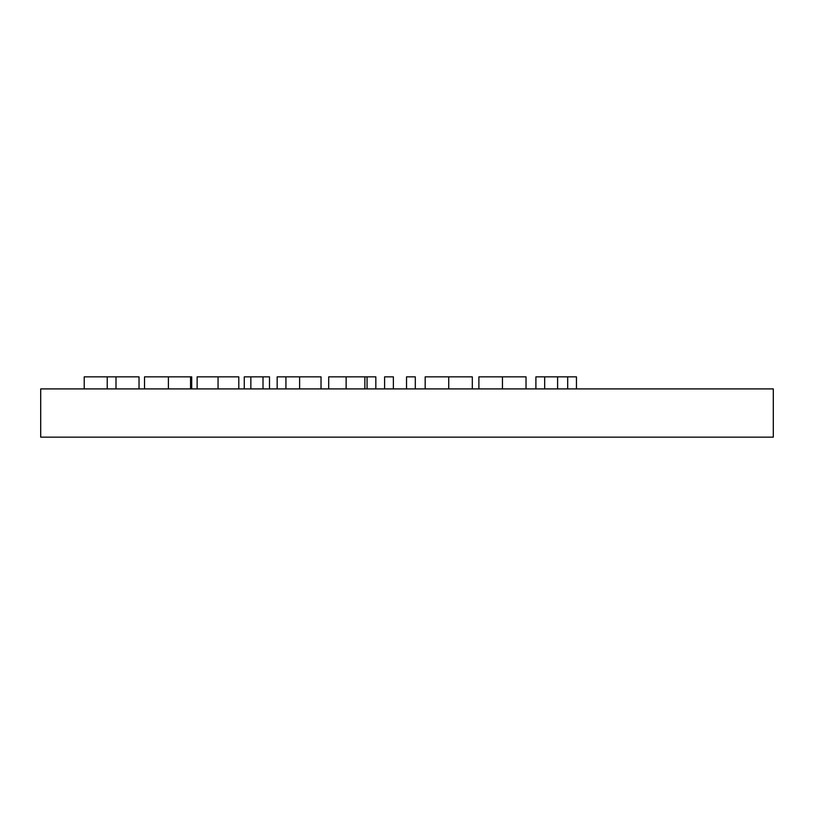 <?xml version="1.0" encoding="UTF-8"?>
<svg xmlns="http://www.w3.org/2000/svg" width="814" height="814" viewBox="0 0 814 814"><rect width="100%" height="100%" fill="white"/><g stroke="black" fill="none" stroke-linecap="round" stroke-linejoin="round"><path stroke-width="1.22" d="M40.7 388.909L40.7 437.149L773.3 437.149L773.3 388.909L40.7 388.909M116.005 388.909L116.005 376.851L84.218 376.851L84.218 388.909M107.234 388.909L107.234 376.851M139.031 388.909L139.031 376.851L116.005 376.851M190.557 388.909L190.557 376.851L144.516 376.851L144.516 388.909M168.406 388.909L168.406 376.851M191.707 388.909L191.707 376.851L190.557 376.851M191.656 388.909L191.656 376.851M218.05 388.909L218.05 376.851L197.13 376.851L197.13 388.909M238.797 388.909L238.797 376.851L218.05 376.851M269.495 388.909L269.495 376.851L244.271 376.851L244.271 388.909M263.003 388.909L263.003 376.851M250.854 388.909L250.854 376.851L250.854 388.909M285.938 388.909L285.938 376.851L277.167 376.851L277.167 388.909M321.021 388.909L321.021 376.851L285.938 376.851M299.623 388.909L299.623 376.851M367.063 388.909L367.063 376.851L328.693 376.851L328.693 388.909M364.865 388.909L364.865 376.851M346.133 388.909L346.133 376.851M375.834 388.909L375.834 376.851L367.063 376.851M393.376 388.909L393.376 376.851L384.605 376.851L384.605 388.909M415.303 388.909L415.303 376.851L406.532 376.851L406.532 388.909M448.738 388.909L448.738 376.851L425.173 376.851L425.173 388.909M472.313 388.909L472.313 376.851L448.738 376.851M502.462 388.909L502.462 376.851L478.886 376.851L478.886 388.909M526.027 388.909L526.027 376.851L502.462 376.851M544.668 388.909L544.668 376.851L535.897 376.851L535.897 388.909M576.454 388.909L576.454 376.851L544.668 376.851M567.684 388.909L567.684 376.851M557.6 388.909L557.6 376.851"/></g></svg>
